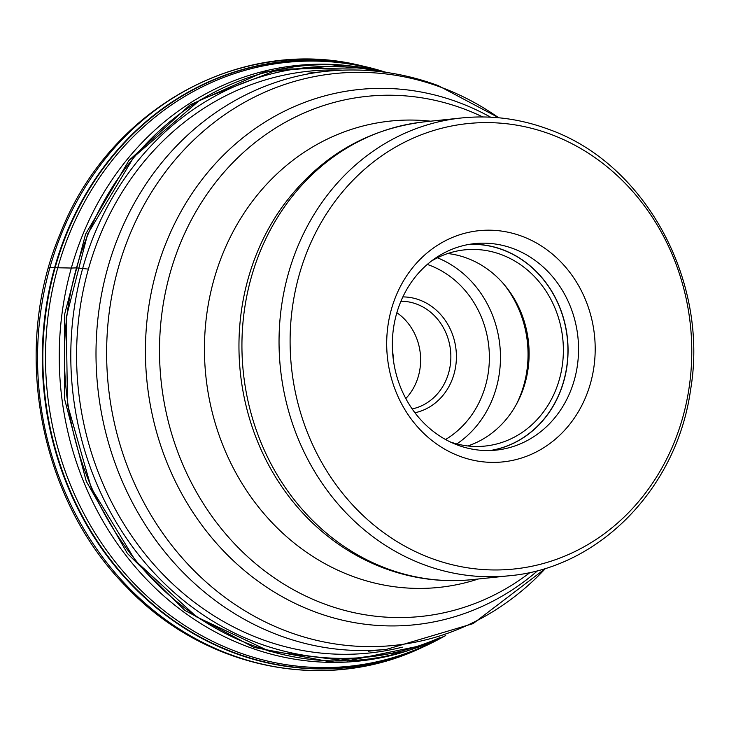 <?xml version="1.0" encoding="UTF-8"?>
<svg xmlns="http://www.w3.org/2000/svg" width="729" height="729" viewBox="0 0 729 729"><rect width="100%" height="100%" fill="white"/><g stroke="black" fill="none" stroke-linecap="round" stroke-linejoin="round"><path stroke-width="1.09" d="M380.939 71.014A303.583 271.926 84.1 0 0 69.556 233.453A303.583 271.926 84.1 0 0 129.361 578.425A303.583 271.926 84.1 0 0 440.061 638.322M408.085 650.669A299.428 268.199 -95.9 0 1 126.864 556.601A299.428 268.199 -95.9 0 1 82.96 234.2A299.428 268.199 -95.9 0 1 347.104 65.528M392.53 351.132A82.842 74.203 -95.9 0 1 393.651 361.83M396.868 312.705A54.365 48.697 -95.9 0 1 405.807 398.544M447.761 253.528A98.634 88.346 -95.9 0 1 466.906 258.13A98.634 88.346 -95.9 0 1 519.695 309.287A98.634 88.346 -95.9 0 1 526.702 376.565A98.634 88.346 -95.9 0 1 467.808 445.957M450.103 441.874A98.634 88.346 84.1 0 0 485.14 446.057A98.634 88.346 84.1 0 0 562.998 359.306A98.634 88.346 84.1 0 0 501.169 254.558A98.634 88.346 84.1 0 0 464.692 249.856A98.634 88.346 84.1 0 0 431.276 261.173M513.079 248.562A103.81 92.984 84.1 0 0 474.688 243.614A103.81 92.984 84.1 0 0 392.74 334.912A103.81 92.984 84.1 0 0 457.821 445.155A103.81 92.984 84.1 0 0 496.212 450.112A103.81 92.984 84.1 0 0 578.152 358.805A103.81 92.984 84.1 0 0 513.079 248.562M460.008 456.354A116.23 104.11 84.1 0 0 590.499 383.254A116.23 104.11 84.1 0 0 521.882 236.223A116.23 104.11 84.1 0 0 391.391 309.315A116.23 104.11 84.1 0 0 460.008 456.354M550.404 134.191A223.921 200.575 84.1 0 0 299.136 275.134A223.921 200.575 84.1 0 0 431.34 558.332A223.921 200.575 84.1 0 0 431.477 558.387A223.921 200.575 -95.9 0 0 682.754 417.435A223.921 200.575 -95.9 0 0 550.55 134.245A223.921 200.575 -95.9 0 0 550.404 134.191M48.424 268.072A8.283 1.494 15.7 0 1 49.9 267.652L54.62 267.652A10.598 1.905 15.7 0 1 55.149 267.661A412.751 74.349 -164.3 0 0 57.764 267.771L71.333 268.044A272.409 49.071 -164.3 0 0 73.948 267.962A117.606 21.187 15.7 0 1 76.007 267.908A9.258 1.668 15.7 0 1 76.499 267.908L88.4 269.101M361.046 65.646L361.046 65.646A305.888 273.986 84.1 0 0 61.774 233.07A305.888 273.986 84.1 0 0 49.9 267.652A305.888 273.986 84.1 0 0 128.905 587.92A305.888 273.986 84.1 0 0 421.699 647.671L421.699 647.671C325.189 693.68 204.612 668.903 127.019 587.446C39.229 499.957 10.917 349.619 60.288 233.526C108.767 109.104 239.969 35.621 361.046 65.646L364.518 66.439A304.686 272.91 -95.9 0 1 364.546 66.448A304.686 272.91 -95.9 0 1 384.593 71.898M443.46 636.709A304.686 272.91 -95.9 0 1 424.961 646.176A304.686 272.91 -95.9 0 1 424.934 646.186A304.686 272.91 -95.9 0 1 133.307 586.645A304.686 272.91 -95.9 0 1 54.62 267.652A304.686 272.91 -95.9 0 1 66.448 233.207A304.686 272.91 -95.9 0 1 364.518 66.439L384.693 71.916M384.484 71.87A304.522 272.764 84.1 0 0 66.968 233.244A304.522 272.764 -95.9 0 0 128.896 581.359A304.522 272.764 -95.9 0 0 443.35 636.754M379.827 70.777L364.181 67.724L343.286 65.191L263.761 72.08L190.123 104.812L128.905 160.489L85.557 234.173L64.462 314.946L64.717 399.592L86.259 481.295L127.411 553.502L184.847 610.392L253.938 647.416L329.144 661.604L404.422 651.781M364.181 67.724L279.28 69.155L200.111 99.882L134.018 156.762L87.598 234.155L66.221 317.407L67.496 404.54L91.316 488.111L135.658 561.002L196.739 616.971L269.338 651.252L347.268 660.939L424.342 645.01L405.133 651.571M445.61 635.633A298.434 267.315 -95.9 0 1 144.214 570.333A298.434 267.315 -95.9 0 1 88.091 234.182A298.434 267.315 -95.9 0 1 386.926 72.499M380.593 71.67A296.311 265.411 84.1 0 0 94.269 234.638A296.311 265.411 -95.9 0 0 146.265 564.128A296.311 265.411 -95.9 0 0 439.587 637.757M342.193 70.148A292.475 261.975 84.1 0 0 99.764 236.041A292.475 261.975 -95.9 0 0 137.553 544.244A292.475 261.975 -95.9 0 0 402.317 647.161M444.708 636.08L424.342 645.01M412.149 408.923A54.365 48.697 84.1 0 0 450.804 359.397A54.365 48.697 84.1 0 0 416.706 304.111A54.365 48.697 84.1 0 0 416.578 304.066A54.365 48.697 84.1 0 0 400.923 301.241M414.929 412.76A58.502 52.406 84.1 0 0 456.354 359.397A58.502 52.406 84.1 0 0 419.649 300.002A58.502 52.406 -95.9 0 0 419.512 299.956A58.502 52.406 -95.9 0 0 402.855 296.913M427.285 264.427A95.262 85.329 -95.9 0 1 429.29 265.146A95.262 85.329 -95.9 0 1 488.922 347.669A95.262 85.329 -95.9 0 1 445.537 439.505M437.418 257.793A103.545 92.747 -95.9 0 1 499.848 345.355A103.545 92.747 -95.9 0 1 456.819 443.915M516.25 404.595A103.545 92.747 84.1 0 0 503.684 284.009M519.385 308.613A102.771 92.054 -95.9 0 1 526.548 377.285M468.638 244.47A103.7 92.893 -95.9 0 1 502.381 249.701A103.7 92.893 -95.9 0 1 502.518 249.755A103.7 92.893 -95.9 0 1 567.709 357.41A103.7 92.893 -95.9 0 1 490.107 450.522M469.458 244.324A103.81 92.984 -95.9 0 1 502.454 249.6A103.81 92.984 -95.9 0 1 502.591 249.655A103.81 92.984 -95.9 0 1 567.873 356.973A103.81 92.984 -95.9 0 1 490.945 450.486M424.187 564.784A230.136 206.134 -95.9 0 1 279.927 320.368A230.136 206.134 -95.9 0 1 461.594 117.961C491 114.982 519.795 118.69 547.98 129.079C645.156 162.886 709.299 281.184 690.554 389.96C677.059 487.719 599.539 567.891 509.298 575.755A230.136 206.134 -95.9 0 1 424.333 564.838A230.136 206.134 -95.9 0 1 424.187 564.784M387.09 568.656A230.136 206.134 84.1 0 0 387.227 568.702A230.136 206.134 84.1 0 0 472.201 579.628C442.321 582.644 413.106 578.89 384.548 568.356C359.178 558.87 336.233 544.736 315.703 525.937A228.368 204.548 84.1 0 1 282.424 206.626C318.737 157.291 366.095 129.024 424.497 121.825A230.136 206.134 84.1 0 0 242.821 324.232A230.136 206.134 84.1 0 0 387.09 568.656M478.37 578.981A234.437 209.988 -95.9 0 1 352.307 576.229A234.437 209.988 -95.9 0 1 208.175 305.096A234.437 209.988 -95.9 0 1 430.657 121.187M482.78 116.959A261.456 234.191 84.1 0 0 463.608 108.803A261.456 234.191 84.1 0 0 463.471 108.758A261.456 234.191 84.1 0 0 170.057 273.302A261.456 234.191 84.1 0 0 324.414 603.967A261.456 234.191 84.1 0 0 324.551 604.022A261.456 234.191 84.1 0 0 530.238 572.374M537.856 570.525A269.083 241.026 -95.9 0 1 315.293 612.005A269.083 241.026 -95.9 0 1 315.156 611.95A269.083 241.026 -95.9 0 1 156.288 271.625A269.083 241.026 -95.9 0 1 458.259 102.279A269.083 241.026 -95.9 0 1 458.395 102.333A269.083 241.026 -95.9 0 1 490.617 117.187M498.691 117.77A287.454 257.474 84.1 0 0 440.963 87.261A287.454 257.474 84.1 0 0 440.826 87.216A287.454 257.474 84.1 0 0 118.226 268.108A287.454 257.474 84.1 0 0 287.937 631.669A287.454 257.474 84.1 0 0 288.083 631.724A287.454 257.474 84.1 0 0 545.638 568.292M545.766 568.255L473.066 623.632L386.744 649.293A290.579 260.271 -95.9 0 1 279.417 635.497A290.579 260.271 -95.9 0 1 279.28 635.442A290.579 260.271 -95.9 0 1 97.121 326.838A290.579 260.271 -95.9 0 1 326.501 71.269L308.085 73.192M363.68 67.633L387.044 72.517M445.72 635.597L423.868 645.192M421.699 647.671L443.542 636.663M509.298 575.755L472.201 579.628M461.594 117.961L424.497 121.825M498.827 117.788L438.211 85.612C401.852 72.198 364.618 67.423 326.501 71.269M386.744 649.293L368.318 651.216"/></g></svg>
